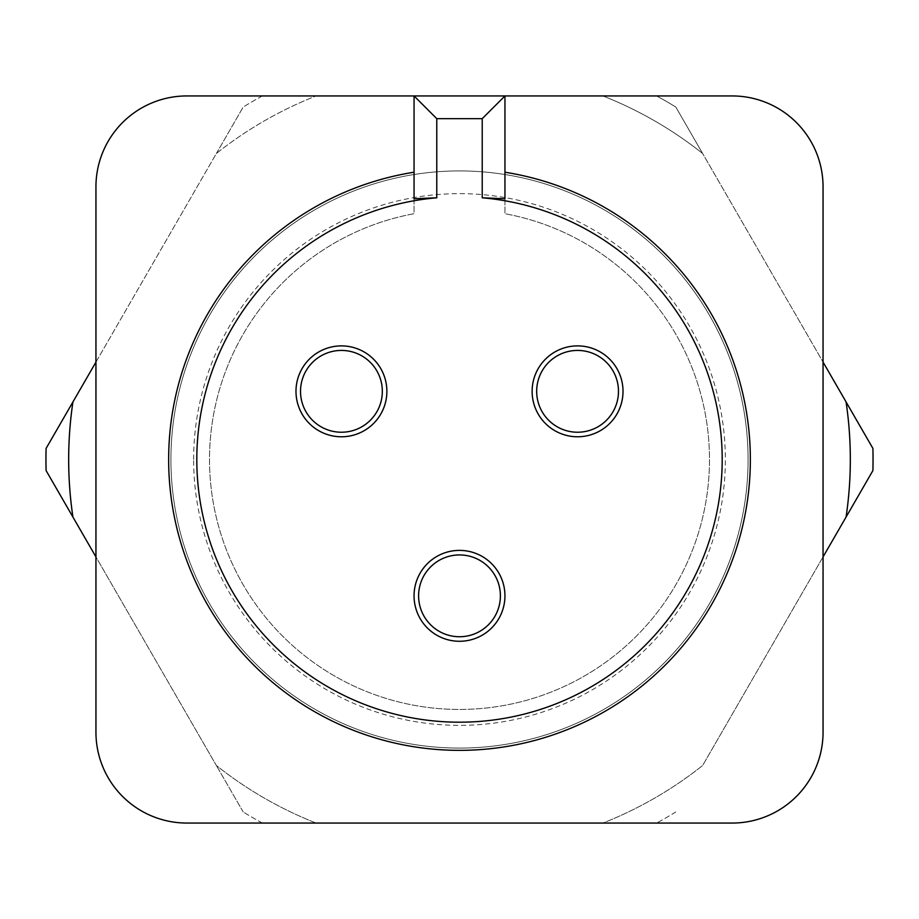 <?xml version="1.0" encoding="UTF-8"?>
<svg xmlns="http://www.w3.org/2000/svg" width="919" height="919" viewBox="0 0 919 919"><rect width="100%" height="100%" fill="white"/><g stroke="black" fill="none" stroke-linecap="round" stroke-linejoin="round"><path stroke-width="0.69" stroke-dasharray="4.59 3.45" d="M193.645 459.5A265.855 265.855 0 0 1 459.5 193.645A265.855 265.855 0 0 1 725.355 459.5A265.855 265.855 0 0 1 459.5 725.355A265.855 265.855 0 0 1 193.645 459.5M748.077 459.5A288.577 288.577 0 0 0 459.5 170.923A288.577 288.577 0 0 0 170.923 459.5A288.577 288.577 0 0 0 459.5 748.077A288.577 288.577 0 0 0 748.077 459.5A288.577 288.577 0 0 0 459.5 170.923A288.577 288.577 0 0 0 170.923 459.5A288.577 288.577 0 0 0 459.5 748.077A288.577 288.577 0 0 0 748.077 459.5A288.577 288.577 0 0 1 459.5 748.077A288.577 288.577 0 0 1 170.923 459.5A288.577 288.577 0 0 1 459.5 170.923A288.577 288.577 0 0 1 748.077 459.5A288.577 288.577 0 0 1 459.5 748.077A288.577 288.577 0 0 1 170.923 459.5A288.577 288.577 0 0 1 459.5 170.923A288.577 288.577 0 0 1 748.077 459.5M500.396 595.834A40.895 40.895 0 0 0 459.5 554.938A40.895 40.895 0 0 0 418.604 595.834A40.895 40.895 0 0 0 459.5 636.741A40.895 40.895 0 0 0 500.396 595.834M414.055 595.834A45.445 45.445 0 0 0 459.5 641.278A45.445 45.445 0 0 0 504.945 595.834A45.445 45.445 0 0 1 459.5 641.278A45.445 45.445 0 0 1 414.055 595.834A45.445 45.445 0 0 1 459.5 550.389A45.445 45.445 0 0 1 504.945 595.834A45.445 45.445 0 0 1 459.5 641.278A45.445 45.445 0 0 1 414.055 595.834A45.445 45.445 0 0 1 459.5 550.389A45.445 45.445 0 0 1 504.945 595.834A45.445 45.445 0 0 0 459.5 550.389A45.445 45.445 0 0 0 414.055 595.834M382.327 391.333A40.895 40.895 0 0 0 341.431 350.426A40.895 40.895 0 0 0 300.524 391.333A40.895 40.895 0 0 0 341.431 432.229A40.895 40.895 0 0 0 382.327 391.333M295.987 391.333A45.445 45.445 0 0 0 341.431 436.778A45.445 45.445 0 0 0 386.876 391.333A45.445 45.445 0 0 1 341.431 436.778A45.445 45.445 0 0 1 295.987 391.333A45.445 45.445 0 0 1 341.431 345.889A45.445 45.445 0 0 1 386.876 391.333A45.445 45.445 0 0 1 341.431 436.778A45.445 45.445 0 0 1 295.987 391.333A45.445 45.445 0 0 1 341.431 345.889A45.445 45.445 0 0 1 386.876 391.333A45.445 45.445 0 0 0 341.431 345.889A45.445 45.445 0 0 0 295.987 391.333M618.476 391.333A40.895 40.895 0 0 0 577.569 350.426A40.895 40.895 0 0 0 536.673 391.333A40.895 40.895 0 0 0 577.569 432.229A40.895 40.895 0 0 0 618.476 391.333M532.124 391.333A45.445 45.445 0 0 0 577.569 436.778A45.445 45.445 0 0 0 623.013 391.333A45.445 45.445 0 0 1 577.569 436.778A45.445 45.445 0 0 1 532.124 391.333A45.445 45.445 0 0 1 577.569 345.889A45.445 45.445 0 0 1 623.013 391.333A45.445 45.445 0 0 1 577.569 436.778A45.445 45.445 0 0 1 532.124 391.333A45.445 45.445 0 0 1 577.569 345.889A45.445 45.445 0 0 1 623.013 391.333A45.445 45.445 0 0 0 577.569 345.889A45.445 45.445 0 0 0 532.124 391.333M504.945 198.745L504.945 213.713A249.945 249.945 0 0 1 459.5 709.445A249.945 249.945 0 0 1 414.055 213.713L414.055 198.745M504.945 95.944L504.945 213.713A249.945 249.945 0 0 1 459.5 709.445A249.945 249.945 0 0 1 414.055 213.713L414.055 95.944M95.944 732.167A90.889 90.889 0 0 0 186.833 823.056L732.167 823.056A90.889 90.889 0 0 0 823.056 732.167L823.056 186.833A90.889 90.889 0 0 0 732.167 95.944L186.833 95.944A90.889 90.889 0 0 0 95.944 186.833L95.944 732.167M850.328 459.5A390.828 390.828 0 0 1 846.066 517.075L872.901 470.585A413.55 413.55 0 0 0 872.901 448.415L846.066 401.925A390.828 390.828 0 0 1 850.328 459.5M846.066 517.075L702.644 765.493A390.828 390.828 0 0 1 602.921 823.056L316.079 823.056A390.828 390.828 0 0 1 216.356 765.493L72.934 517.075A390.828 390.828 0 0 1 72.934 401.925L216.356 153.507A390.828 390.828 0 0 1 316.079 95.944L602.921 95.944A390.828 390.828 0 0 1 702.644 153.507L846.066 401.925M823.056 556.914L702.644 765.493A390.828 390.828 0 0 1 602.921 823.056L316.079 823.056A390.828 390.828 0 0 1 216.356 765.493L95.944 556.914M95.944 362.086L216.356 153.507A390.828 390.828 0 0 1 316.079 95.944L262.397 95.944A413.55 413.55 0 0 0 243.202 107.029A413.55 413.55 0 0 1 262.397 95.944L656.603 95.944A413.55 413.55 0 0 1 675.798 107.029L702.644 153.507A390.828 390.828 0 0 0 602.921 95.944L656.603 95.944A413.55 413.55 0 0 1 675.798 107.029L823.056 362.086M675.798 811.971A413.55 413.55 0 0 1 656.603 823.056A413.55 413.55 0 0 0 675.798 811.971M656.603 823.056L602.921 823.056L656.603 823.056M262.397 823.056A413.55 413.55 0 0 1 243.202 811.971A413.55 413.55 0 0 0 262.397 823.056M243.202 811.971L216.356 765.493L243.202 811.971M72.934 401.925L46.099 448.415A413.55 413.55 0 0 0 46.099 470.585L72.934 517.075M216.356 153.507L243.202 107.029L216.356 153.507"/><path stroke-width="1.38" d="M500.396 595.834A40.895 40.895 0 0 0 459.5 554.938A40.895 40.895 0 0 0 418.604 595.834A40.895 40.895 0 0 0 459.5 636.741A40.895 40.895 0 0 0 500.396 595.834M414.055 595.834A45.445 45.445 0 0 0 459.5 641.278A45.445 45.445 0 0 0 504.945 595.834A45.445 45.445 0 0 0 459.5 550.389A45.445 45.445 0 0 0 414.055 595.834M382.327 391.333A40.895 40.895 0 0 0 341.431 350.426A40.895 40.895 0 0 0 300.524 391.333A40.895 40.895 0 0 0 341.431 432.229A40.895 40.895 0 0 0 382.327 391.333M295.987 391.333A45.445 45.445 0 0 0 341.431 436.778A45.445 45.445 0 0 0 386.876 391.333A45.445 45.445 0 0 0 341.431 345.889A45.445 45.445 0 0 0 295.987 391.333M618.476 391.333A40.895 40.895 0 0 0 577.569 350.426A40.895 40.895 0 0 0 536.673 391.333A40.895 40.895 0 0 0 577.569 432.229A40.895 40.895 0 0 0 618.476 391.333M532.124 391.333A45.445 45.445 0 0 0 577.569 436.778A45.445 45.445 0 0 0 623.013 391.333A45.445 45.445 0 0 0 577.569 345.889A45.445 45.445 0 0 0 532.124 391.333M504.945 172.221A290.852 290.852 0 0 1 750.352 459.5A290.852 290.852 0 0 1 459.5 750.352A290.852 290.852 0 0 1 168.648 459.5A290.852 290.852 0 0 1 414.055 172.221M482.222 197.792A262.696 262.696 0 0 1 722.196 459.5A262.696 262.696 0 0 1 459.5 722.196A262.696 262.696 0 0 1 196.804 459.5A262.696 262.696 0 0 1 436.778 197.792L414.055 198.745L414.055 95.944L504.945 95.944L504.945 198.745L482.222 197.792L482.222 118.666L436.778 118.666L436.778 197.792M436.778 118.666L414.055 95.944L186.833 95.944A90.889 90.889 0 0 0 95.944 186.833L95.944 732.167A90.889 90.889 0 0 0 186.833 823.056L732.167 823.056A90.889 90.889 0 0 0 823.056 732.167L823.056 186.833A90.889 90.889 0 0 0 732.167 95.944L504.945 95.944L482.222 118.666M72.934 401.925A390.828 390.828 0 0 0 72.934 517.075L46.099 470.585A413.55 413.55 0 0 1 46.099 448.415L95.944 362.086M846.066 517.075A390.828 390.828 0 0 0 846.066 401.925L872.901 448.415A413.55 413.55 0 0 1 872.901 470.585L823.056 556.914M823.056 362.086L846.066 401.925M95.944 556.914L72.934 517.075"/></g></svg>
